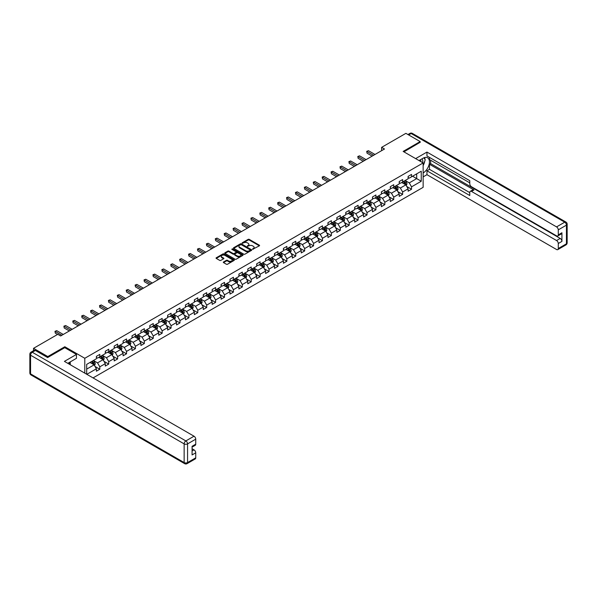 <?xml version="1.0" encoding="UTF-8"?>
<svg xmlns="http://www.w3.org/2000/svg" width="597" height="597" viewBox="0 0 597 597"><rect width="100%" height="100%" fill="white"/><g stroke="black" fill="none" stroke-linecap="round" stroke-linejoin="round"><path stroke-width="0.9" d="M252.613 249.285L259.352 245.845A0.791 0.455 0 0 0 259.352 245.203L249.262 239.375A0.791 0.455 0 0 0 248.143 239.375L242.188 242.815L242.188 243.27L243.748 242.822A2.537 1.463 0 0 1 247.33 242.822L248.173 243.307A2.537 1.463 0 0 1 248.912 244.345A2.537 1.463 0 0 1 248.173 245.382L247.404 246.277L248.956 245.83A2.537 1.463 0 0 1 252.546 245.83L253.382 246.315A2.537 1.463 0 0 1 254.128 247.352A2.537 1.463 0 0 1 253.382 248.389L252.613 249.285L252.613 248.83M223.539 261.964A0.791 0.455 0 0 0 223.539 262.605L226.375 264.24A0.791 0.455 0 0 0 227.494 264.24L234.106 260.426A0.791 0.455 0 0 0 234.106 259.777L224.017 253.956A0.791 0.455 0 0 0 222.897 253.956L216.286 257.77A0.791 0.455 0 0 0 216.286 258.419L219.703 260.389A0.791 0.455 0 0 0 220.823 260.389L223.651 258.755A0.791 0.455 0 0 0 223.651 258.113L221.957 257.135A2.119 1.224 0 0 1 221.338 256.27A2.119 1.224 0 0 1 222.644 255.135A2.119 1.224 0 0 1 224.957 255.404L231.599 259.232A2.119 1.224 0 0 1 232.218 260.098A2.119 1.224 0 0 1 230.912 261.232A2.119 1.224 0 0 1 228.599 260.964L227.494 260.329A0.791 0.455 0 0 0 226.375 260.329L223.539 261.964L223.539 262.605L226.375 260.986L226.375 260.329M64.819 347.7L64.819 346.745L47.805 356.573L33.529 348.327L33.529 350.708M64.819 346.745L84.796 358.282L423.139 162.944L423.139 187.339L93.05 377.916M420.169 142.474L420.169 141.586L403.154 151.407L423.139 162.944M420.169 141.586L405.893 133.347L381.625 147.355L381.625 150.653M33.529 348.327L57.79 334.32L60.648 335.969L384.483 149.004L381.625 147.355M243.8 254.18A0.791 0.455 0 0 0 244.919 254.18L251.531 250.359A0.791 0.455 0 0 0 251.531 249.718L241.449 243.889A0.791 0.455 0 0 0 240.322 243.889L233.711 247.71A0.791 0.455 0 0 0 233.711 248.352L243.8 254.18M232.002 249.404L232.561 249.486L232.561 248.822L242.822 254.747A0.791 0.455 0 0 1 242.822 255.389L236.203 259.21A0.791 0.455 0 0 1 235.084 259.21L225.002 253.389L227.83 251.762L227.83 251.106L225.002 252.74A0.791 0.455 0 0 0 225.002 253.389L225.002 252.74M227.83 251.762A0.791 0.455 0 0 1 228.95 251.762L228.95 251.106A0.791 0.455 0 0 0 227.83 251.106M228.95 251.106L233.039 253.464A0.791 0.455 0 0 0 234.158 253.464L236.039 252.382A0.791 0.455 0 0 0 236.039 251.74L231.778 249.277L232.561 248.822M84.796 373.147L84.796 358.282M95.05 366.476L99.811 369.23L99.811 366.819L105.296 363.655L105.296 366.065L108.721 364.088L108.721 361.678L114.199 358.513L114.199 360.924L117.624 358.946L117.624 356.536L123.109 353.372L123.109 355.782L126.534 353.805L126.534 351.394L132.012 348.23L132.012 350.633L135.437 348.655L135.437 346.253L140.922 343.088L140.922 345.491L144.347 343.514L144.347 341.111L149.825 337.947L149.825 340.35L153.257 338.372L153.257 335.969L158.735 332.805L158.735 335.208L162.16 333.23L162.16 330.828L167.645 327.663L167.645 330.066L171.07 328.089L171.07 325.686L176.548 322.522L176.548 324.925L179.973 322.947L179.973 320.544L185.458 317.38L185.458 319.783L188.883 317.805L188.883 315.403L194.361 312.238L194.361 314.641L197.786 312.664L197.786 310.261L203.271 307.089L203.271 309.5L206.696 307.522L206.696 305.112L212.174 301.948L212.174 304.358L215.599 302.38L215.599 299.97L221.084 296.806L221.084 299.216L224.509 297.239L224.509 294.828L229.987 291.664L229.987 294.075L233.412 292.097L233.412 289.687L238.897 286.523L238.897 288.933L242.322 286.956L242.322 284.545L247.8 281.381L247.8 283.791L251.225 281.814L251.225 279.403L256.71 276.239L256.71 278.642L260.135 276.665L260.135 274.262L265.613 271.098L265.613 273.501L269.038 271.523L269.038 269.12L274.523 265.956L274.523 268.359L277.948 266.381L277.948 263.978L283.426 260.814L283.426 263.217L286.851 261.24L286.851 258.837L292.336 255.673L292.336 258.076L295.761 256.098L295.761 253.695L301.239 250.531L301.239 252.934L304.664 250.956L304.664 248.553L310.149 245.389L310.149 247.792L313.574 245.815L313.574 243.412L319.052 240.248L319.052 242.651L322.477 240.673L322.477 238.27L327.962 235.099L327.962 237.509L331.387 235.531L331.387 233.121L336.865 229.957L336.865 232.367L340.29 230.39L340.29 227.979L345.775 224.815L345.775 227.226L349.2 225.248L349.2 222.838L354.678 219.674L354.678 222.084L358.103 220.106L358.103 217.696L363.588 214.532L363.588 216.942L367.013 214.965L367.013 212.554L372.491 209.39L372.491 211.801L375.916 209.823L375.916 207.413L381.401 204.249L381.401 206.659L384.826 204.674L384.826 202.271L390.304 199.107L390.304 201.51L393.729 199.532L393.729 197.129L399.214 193.965L399.214 196.368L402.639 194.391L402.639 191.988L408.117 188.824L408.117 191.227L411.542 189.249L411.542 186.846L421.251 181.242L421.251 171.22L416.684 173.854L416.684 178.607L421.251 181.242M99.811 369.23L96.386 371.207L96.386 368.797L86.826 374.319M86.684 374.237L86.684 364.379L96.386 358.775L96.386 356.372L99.811 354.394L99.811 356.797L105.296 353.633L105.296 351.23L108.721 349.252L108.721 351.655L114.199 348.491L114.199 346.088L117.624 344.111L117.624 346.514L123.109 343.35L123.109 340.947L126.534 338.969L126.534 341.372L132.012 338.208L132.012 335.805L135.437 333.827L135.437 336.23L140.922 333.066L140.922 330.663L144.347 328.686L144.347 331.089L149.825 327.925L149.825 325.522L153.257 323.544L153.257 325.947L158.735 322.783L158.735 320.38L162.16 318.402L162.16 320.805L167.645 317.641L167.645 315.231L171.07 313.253L171.07 315.664L176.548 312.5L176.548 310.089L179.973 308.112L179.973 310.522L185.458 307.358L185.458 304.948L188.883 302.97L188.883 305.38L194.361 302.216L194.361 299.806L197.786 297.828L197.786 300.239L203.271 297.075L203.271 294.664L206.696 292.687L206.696 295.097L212.174 291.933L212.174 289.523L215.599 287.545L215.599 289.955L221.084 286.791L221.084 284.381L224.509 282.403L224.509 284.806L229.987 281.642L229.987 279.239L233.412 277.262L233.412 279.665L238.897 276.501L238.897 274.098L242.322 272.12L242.322 274.523L247.8 271.359L247.8 268.956L251.225 266.978L251.225 269.381L256.71 266.217L256.71 263.814L260.135 261.837L260.135 264.24L265.613 261.076L265.613 258.673L269.038 256.695L269.038 259.098L274.523 255.934L274.523 253.531L277.948 251.553L277.948 253.956L283.426 250.792L283.426 248.389L286.851 246.412L286.851 248.815L292.336 245.651L292.336 243.24L295.761 241.263L295.761 243.673L301.239 240.509L301.239 238.099L304.664 236.121L304.664 238.531L310.149 235.367L310.149 232.957L313.574 230.979L313.574 233.39L319.052 230.226L319.052 227.815L322.477 225.838L322.477 228.248L327.962 225.084L327.962 222.674L331.387 220.696L331.387 223.106L336.865 219.942L336.865 217.532L340.29 215.554L340.29 217.965L345.775 214.801L345.775 212.39L349.2 210.413L349.2 212.816L354.678 209.651L354.678 207.249L358.103 205.271L358.103 207.674L363.588 204.51L363.588 202.107L367.013 200.129L367.013 202.532L372.491 199.368L372.491 196.965L375.916 194.988L375.916 197.391L381.401 194.226L381.401 191.824L384.826 189.846L384.826 192.249L390.304 189.085L390.304 186.682L393.729 184.704L393.729 187.107L399.214 183.943L399.214 181.54L402.639 179.563L402.639 181.966L408.117 178.801L408.117 176.399L411.542 174.421L411.542 176.824L421.251 171.22M98.901 357.327L103.012 359.7L97.527 362.864L93.423 360.491M96.386 357.461L97.527 358.118L99.811 356.797M97.527 362.864L99.811 366.819M103.012 359.7L105.296 363.655M107.811 352.185L111.915 354.558L106.438 357.722L102.326 355.349M105.296 352.32L106.438 352.976L108.721 351.655M106.438 357.722L108.721 361.678M111.915 354.558L114.199 358.513M116.713 347.044L120.825 349.417L115.34 352.581L111.236 350.208M114.199 347.178L115.34 347.835L117.624 346.514M115.34 352.581L117.624 356.536M120.825 349.417L123.109 353.372M125.624 341.902L129.728 344.275L124.251 347.439L120.139 345.066M123.109 342.036L124.251 342.693L126.534 341.372M124.251 347.439L126.534 351.394M129.728 344.275L132.012 348.23M134.526 336.76L138.638 339.133L133.153 342.297L129.049 339.924M132.012 336.895L133.153 337.551L135.437 336.23M133.153 342.297L135.437 346.253M138.638 339.133L140.922 343.088M143.437 331.619L147.541 333.992L142.064 337.156L137.952 334.783M140.922 331.745L142.064 332.41L144.347 331.089M142.064 337.156L144.347 341.111M147.541 333.992L149.825 337.947M152.339 326.477L156.451 328.85L150.966 332.014L146.862 329.641M149.825 326.604L150.966 327.268L153.257 325.947M150.966 332.014L153.257 335.969M156.451 328.85L158.735 332.805M161.25 321.335L165.354 323.708L159.877 326.872L155.765 324.499M158.735 321.462L159.877 322.126L162.16 320.805M159.877 326.872L162.16 330.828M165.354 323.708L167.645 327.663M170.152 316.194L174.264 318.567L168.787 321.731L164.675 319.358M167.645 316.32L168.787 316.985L171.07 315.664M168.787 321.731L171.07 325.686M174.264 318.567L176.548 322.522M179.063 311.052L183.175 313.425L177.69 316.589L173.578 314.216M176.548 311.179L177.69 311.843L179.973 310.522M177.69 316.589L179.973 320.544M183.175 313.425L185.458 317.38M187.965 305.903L192.077 308.276L186.6 311.447L182.488 309.067M185.458 306.037L186.6 306.694L188.883 305.38M186.6 311.447L188.883 315.403M192.077 308.276L194.361 312.238M196.876 300.761L200.988 303.134L195.503 306.298L191.391 303.925M194.361 300.895L195.503 301.552L197.786 300.239M195.503 306.298L197.786 310.261M200.988 303.134L203.271 307.089M205.778 295.619L209.89 297.993L204.413 301.157L200.301 298.784M203.271 295.754L204.413 296.41L206.696 295.097M204.413 301.157L206.696 305.112M209.89 297.993L212.174 301.948M214.689 290.478L218.8 292.851L213.316 296.015L209.204 293.642M212.174 290.612L213.316 291.269L215.599 289.955M213.316 296.015L215.599 299.97M218.8 292.851L221.084 296.806M223.591 285.336L227.703 287.709L222.226 290.873L218.114 288.5M221.084 285.47L222.226 286.127L224.509 284.806M222.226 290.873L224.509 294.828M227.703 287.709L229.987 291.664M232.502 280.194L236.613 282.568L231.129 285.732L227.017 283.359M229.987 280.329L231.129 280.986L233.412 279.665M231.129 285.732L233.412 289.687M236.613 282.568L238.897 286.523M241.404 275.053L245.516 277.426L240.039 280.59L235.927 278.217M238.897 275.187L240.039 275.844L242.322 274.523M240.039 280.59L242.322 284.545M245.516 277.426L247.8 281.381M250.315 269.911L254.426 272.284L248.942 275.448L244.83 273.075M247.8 270.045L248.942 270.702L251.225 269.381M248.942 275.448L251.225 279.403M254.426 272.284L256.71 276.239M259.217 264.769L263.329 267.143L257.852 270.307L253.74 267.934M256.71 264.904L257.852 265.561L260.135 264.24M257.852 270.307L260.135 274.262M263.329 267.143L265.613 271.098M268.128 259.628L272.239 262.001L266.755 265.165L262.643 262.792M265.613 259.755L266.755 260.419L269.038 259.098M266.755 265.165L269.038 269.12M272.239 262.001L274.523 265.956M277.03 254.486L281.142 256.859L275.665 260.023L271.553 257.65M274.523 254.613L275.665 255.277L277.948 253.956M275.665 260.023L277.948 263.978M281.142 256.859L283.426 260.814M285.941 249.345L290.052 251.718L284.568 254.882L280.456 252.509M283.426 249.471L284.568 250.136L286.851 248.815M284.568 254.882L286.851 258.837M290.052 251.718L292.336 255.673M294.843 244.203L298.955 246.576L293.478 249.74L289.366 247.367M292.336 244.33L293.478 244.994L295.761 243.673M293.478 249.74L295.761 253.695M298.955 246.576L301.239 250.531M303.754 239.061L307.865 241.434L302.38 244.598L298.269 242.225M301.239 239.188L302.38 239.852L304.664 238.531M302.38 244.598L304.664 248.553M307.865 241.434L310.149 245.389M312.656 233.912L316.768 236.285L311.291 239.457L307.179 237.084M310.149 234.046L311.291 234.703L313.574 233.39M311.291 239.457L313.574 243.412M316.768 236.285L319.052 240.248M321.567 228.77L325.678 231.143L320.193 234.308L316.082 231.934M319.052 228.905L320.193 229.561L322.477 228.248M320.193 234.308L322.477 238.27M325.678 231.143L327.962 235.099M330.469 223.629L334.581 226.002L329.104 229.166L324.992 226.793M327.962 223.763L329.104 224.42L331.387 223.106M329.104 229.166L331.387 233.121M334.581 226.002L336.865 229.957M339.38 218.487L343.491 220.86L338.006 224.024L333.895 221.651M336.865 218.621L338.006 219.278L340.29 217.965M338.006 224.024L340.29 227.979M343.491 220.86L345.775 224.815M348.282 213.345L352.394 215.718L346.917 218.883L342.805 216.51M345.775 213.48L346.917 214.136L349.2 212.816M346.917 218.883L349.2 222.838M352.394 215.718L354.678 219.674M357.193 208.204L361.304 210.577L355.819 213.741L351.708 211.368M354.678 208.338L355.819 208.995L358.103 207.674M355.819 213.741L358.103 217.696M361.304 210.577L363.588 214.532M366.095 203.062L370.207 205.435L364.73 208.599L360.618 206.226M363.588 203.196L364.73 203.853L367.013 202.532M364.73 208.599L367.013 212.554M370.207 205.435L372.491 209.39M375.006 197.92L379.117 200.293L373.632 203.458L369.528 201.085M372.491 198.055L373.632 198.711L375.916 197.391M373.632 203.458L375.916 207.413M379.117 200.293L381.401 204.249M383.908 192.779L388.02 195.152L382.543 198.316L378.431 195.943M381.401 192.913L382.543 193.57L384.826 192.249M382.543 198.316L384.826 202.271M388.02 195.152L390.304 199.107M392.819 187.637L396.93 190.01L391.445 193.174L387.341 190.801M390.304 187.764L391.445 188.428L393.729 187.107M391.445 193.174L393.729 197.129M396.93 190.01L399.214 193.965M401.729 182.495L405.833 184.869L400.356 188.033L396.244 185.66M399.214 182.622L400.356 183.286L402.639 181.966M400.356 188.033L402.639 191.988M405.833 184.869L408.117 188.824M412.572 176.234L416.684 178.607L409.258 182.891L405.154 180.518M408.117 177.481L409.258 178.145L411.542 176.824M409.258 182.891L411.542 186.846M47.805 356.573L47.805 357.461M86.684 369.125L94.102 364.842L89.99 362.469M94.102 364.842L96.386 368.797M406.781 186.495L411.542 189.249M397.871 191.644L402.639 194.391M388.968 196.786L393.729 199.532M380.058 201.928L384.826 204.674M371.155 207.069L375.916 209.823M362.245 212.211L367.013 214.965M353.342 217.353L358.103 220.106M344.432 222.494L349.2 225.248M335.529 227.636L340.29 230.39M326.619 232.778L331.387 235.531M317.708 237.919L322.477 240.673M308.806 243.061L313.574 245.815M299.895 248.203L304.664 250.956M290.993 253.344L295.761 256.098M282.082 258.486L286.851 261.24M273.18 263.635L277.948 266.381M264.27 268.777L269.038 271.523M255.367 273.919L260.135 276.665M246.457 279.06L251.225 281.814M237.554 284.202L242.322 286.956M228.644 289.344L233.412 292.097M219.741 294.485L224.509 297.239M210.831 299.627L215.599 302.38M201.928 304.768L206.696 307.522M193.018 309.91L197.786 312.664M184.115 315.052L188.883 317.805M175.205 320.193L179.973 322.947M166.302 325.335L171.07 328.089M157.392 330.477L162.16 333.23M148.489 335.618L153.257 338.372M139.579 340.768L144.347 343.514M130.676 345.909L135.437 348.655M121.766 351.051L126.534 353.805M112.863 356.193L117.624 358.946M103.953 361.334L108.721 364.088M252.837 249.367L253.382 249.046A2.537 1.463 0 0 0 254.128 248.009L254.128 247.352M248.912 244.345L248.912 245.001A2.537 1.463 0 0 1 248.173 246.039L247.621 246.352M259.352 245.203L259.352 245.845L249.262 240.039A0.791 0.455 0 0 0 248.143 240.039L242.412 243.345M251.531 249.718L251.531 250.359L241.449 244.546A0.791 0.455 0 0 0 240.322 244.546L233.725 248.359L233.711 247.71M250.136 250.262L250.136 249.815L241.278 244.703L239.681 245.166A2.537 1.463 0 0 0 238.942 246.203A2.537 1.463 0 0 0 239.681 247.24L245.733 250.733A2.537 1.463 0 0 0 249.322 250.733L250.136 250.262L250.136 250.927L250.136 250.471M238.942 246.203L238.942 246.859A2.537 1.463 0 0 0 239.681 247.897L239.681 247.24M250.136 250.927L249.322 251.389A2.537 1.463 0 0 1 245.733 251.389L239.681 247.897M228.95 251.762L233.039 254.128A0.791 0.455 0 0 0 234.158 254.128L236.039 253.046A0.791 0.455 0 0 0 236.27 252.718L236.27 252.061M232.561 249.486L242.807 255.397M237.285 255.919A2.119 1.224 0 0 0 239.598 256.18A2.119 1.224 0 0 0 240.904 255.053A2.119 1.224 0 0 0 240.285 254.188L237.942 252.837A0.791 0.455 0 0 0 236.822 252.837L234.949 253.919A0.791 0.455 0 0 0 234.949 254.568L237.285 255.919L237.285 256.576A2.119 1.224 0 0 0 239.598 256.844A2.119 1.224 0 0 0 240.904 255.71L240.904 255.053M234.711 254.247L234.711 254.904A0.791 0.455 0 0 0 234.949 255.225L234.949 254.568M237.285 256.576L234.949 255.225M232.218 260.098L232.218 260.762A2.119 1.224 0 0 1 230.912 261.889A2.119 1.224 0 0 1 228.599 261.628L227.494 260.986A0.791 0.455 0 0 0 226.375 260.986M221.338 256.27L221.338 256.926A2.119 1.224 0 0 0 221.957 257.792L221.957 257.135M223.651 258.113L223.651 258.755L221.957 257.792M234.106 259.777L234.106 260.426L224.017 254.613A0.791 0.455 0 0 0 222.897 254.613L216.293 258.426L216.286 257.77M406.288 185.645L406.967 183.936A2.142 1.239 -120 0 0 406.281 182.115L405.102 180.54M403.05 183.257L402.251 182.189M403.333 181.563L404.512 183.137A2.142 1.239 60 0 1 405.124 184.421L405.811 184.025A2.142 1.239 -120 0 0 405.199 182.742L404.02 181.167M403.482 181.481L404.788 183.227A1.09 0.627 60 0 1 404.99 183.555L405.811 184.025M373.58 155.302L367.028 151.519L368.453 150.698L375.006 154.474M372.147 156.123L367.028 153.168L366.715 151.34L368.453 150.698M367.028 153.168L366.715 151.34M422.616 162.645A5.246 3.03 120 0 0 421.84 158.914M420.945 161.683A3.589 2.075 120 0 0 420.206 159.877A3.589 2.075 120 0 0 420.191 159.869M423.84 157.817L425.243 159.817L423.139 165.257M69.148 362.543L70.468 364.871M418.997 160.556L423.019 158.235A9.082 5.246 120 0 1 427.564 157.78A9.082 5.246 120 0 1 428.974 164.988A9.082 5.246 120 0 1 423.139 172.996M423.139 176.891L426.959 174.682L426.959 170.794L469.779 195.517L469.779 192.413A2.425 1.395 -120 0 1 470.279 191.309A2.425 1.395 -120 0 1 471.496 191.428L556.561 240.539L560.217 238.434A2.425 1.395 60 0 1 561.934 241.397L561.934 232.763A2.425 1.395 60 0 1 561.426 233.867L557.777 235.979A2.425 1.395 -120 0 0 558.277 234.875L558.277 229.86A2.425 1.395 -120 0 0 556.561 226.897L564.725 222.181L411.146 133.512L408.661 134.944M430.616 160.242L430.616 163.608L429.474 164.265L429.474 169.339L426.959 170.794M429.474 157.407L429.474 159.586L469.779 182.854M557.777 235.979A2.425 1.395 -120 0 1 556.561 235.86L471.496 186.749A2.425 1.395 -120 0 1 469.779 183.779L469.779 180.682L426.959 155.959L426.959 152.071L556.561 226.897M415.624 158.615L426.959 152.071M426.959 174.682L556.561 249.509A2.425 1.395 -120 0 0 557.777 249.628A2.425 1.395 -120 0 0 558.277 248.516L558.277 243.509A2.425 1.395 -120 0 0 556.561 240.539M420.169 142.28L403.923 151.854M429.474 164.265L474.003 189.973L471.496 191.428M430.616 163.608L560.217 238.434M429.474 169.339L469.779 192.615M470.279 191.309L472.794 189.853A2.425 1.395 60 0 1 474.003 189.973M423.139 165.526A9.082 5.246 120 0 0 424.788 160.996M424.937 159.369A9.082 5.246 120 0 0 424.706 157.518M35.357 350.469L32.275 352.252A2.425 1.395 -120 0 0 31.059 352.133L34.141 350.349A2.425 1.395 60 0 1 35.357 350.469L47.633 357.558L64.76 347.67L76.461 354.424L76.461 358.319L68.356 362.998A9.082 5.246 120 0 0 67.804 363.342M76.461 354.424L64.416 361.379L194.018 436.206A2.425 1.395 60 0 1 195.734 439.176L195.734 444.183A2.425 1.395 60 0 1 195.226 445.295L192.077 447.116M70.237 364.095L70.237 361.909M192.077 450.974L194.018 449.854A2.425 1.395 60 0 1 195.734 452.824L195.734 457.832A2.425 1.395 60 0 1 195.226 458.944L187.062 463.653A2.425 1.395 -120 0 0 187.57 462.548L195.734 457.832M195.734 444.183L192.077 446.295L192.077 454.929L195.734 452.824M194.018 449.854L192.077 448.735M397.378 190.794L398.057 189.077A2.142 1.239 -120 0 0 397.378 187.257L396.199 185.682M394.147 188.398L393.341 187.331M394.43 186.704L395.61 188.279A2.142 1.239 60 0 1 396.221 189.57L396.908 189.174A2.142 1.239 -120 0 0 396.289 187.883L395.117 186.309M394.58 186.622L395.886 188.368A1.09 0.627 60 0 1 396.08 188.697L396.908 189.174M388.475 195.935L389.154 194.219A2.142 1.239 -120 0 0 388.468 192.398L387.289 190.824M385.237 193.54L384.438 192.473M385.52 191.846L386.699 193.421A2.142 1.239 60 0 1 387.311 194.712L387.998 194.316A2.142 1.239 -120 0 0 387.386 193.025L386.207 191.45M385.669 191.764L386.975 193.51A1.09 0.627 60 0 1 387.177 193.838L387.998 194.316M364.67 160.444L358.125 156.66L359.551 155.839L366.095 159.615M363.245 161.265L358.125 158.309L357.812 156.481L359.551 155.839M358.125 158.309L357.812 156.481M355.767 165.585L349.215 161.802L350.64 160.981L357.193 164.757M354.334 166.406L349.215 163.451L348.902 161.623L350.64 160.981M349.215 163.451L348.902 161.623M379.565 201.077L380.244 199.361A2.142 1.239 -120 0 0 379.565 197.54L378.386 195.965M376.334 198.689L375.528 197.614M376.617 196.988L377.797 198.562A2.142 1.239 60 0 1 378.408 199.853L379.095 199.458A2.142 1.239 -120 0 0 378.476 198.167L377.304 196.592M376.767 196.906L378.073 198.652A1.09 0.627 60 0 1 378.267 198.98L379.095 199.458M370.662 206.219L371.341 204.502A2.142 1.239 -120 0 0 370.655 202.681L369.476 201.114M367.424 203.831L366.625 202.756M367.707 202.129L368.886 203.704A2.142 1.239 60 0 1 369.498 204.995L370.185 204.599A2.142 1.239 -120 0 0 369.573 203.308L368.394 201.734M367.856 202.047L369.162 203.793A1.09 0.627 60 0 1 369.364 204.122L370.185 204.599M361.752 211.36L362.431 209.651A2.142 1.239 -120 0 0 361.752 207.823L360.573 206.256M358.521 208.972L357.715 207.898M358.804 207.278L359.984 208.846A2.142 1.239 60 0 1 360.595 210.137L361.275 209.741A2.142 1.239 -120 0 0 360.663 208.45L359.484 206.883M358.954 207.189L360.26 208.935A1.09 0.627 60 0 1 360.454 209.263L361.275 209.741M346.857 170.727L340.312 166.944L341.738 166.123L348.282 169.899M345.432 171.548L340.312 168.593L339.999 166.764L341.738 166.123M340.312 168.593L339.999 166.764M337.954 175.869L331.402 172.085L332.827 171.264L339.38 175.04M336.521 176.69L331.402 173.734L331.089 171.906L332.827 171.264M331.402 173.734L331.089 171.906M329.044 181.01L322.499 177.227L323.925 176.406L330.469 180.19M327.619 181.831L322.499 178.876L322.186 177.048L323.925 176.406M322.499 178.876L322.186 177.048M352.849 216.502L353.528 214.793A2.142 1.239 -120 0 0 352.842 212.965L351.663 211.398M349.611 214.114L348.812 213.047M349.894 212.42L351.073 213.987A2.142 1.239 60 0 1 351.685 215.278L352.372 214.883A2.142 1.239 -120 0 0 351.76 213.592L350.581 212.025M350.043 212.331L351.349 214.077A1.09 0.627 60 0 1 351.551 214.405L352.372 214.883M320.141 186.152L313.589 182.369L315.015 181.548L321.567 185.331M318.708 186.973L313.589 184.018L313.276 182.189L315.015 181.548M313.589 184.018L313.276 182.189M343.939 221.644L344.618 219.935A2.142 1.239 -120 0 0 343.939 218.114L342.76 216.539M340.708 219.256L339.902 218.189M340.991 217.562L342.171 219.129A2.142 1.239 60 0 1 342.782 220.42L343.462 220.024A2.142 1.239 -120 0 0 342.85 218.733L341.671 217.166M341.141 217.472L342.447 219.218A1.09 0.627 60 0 1 342.641 219.547L343.462 220.024M311.231 191.294L304.686 187.51L306.112 186.689L312.656 190.473M309.806 192.122L304.686 189.159L304.366 187.331L306.112 186.689M304.686 189.159L304.366 187.331M335.036 226.785L335.715 225.076A2.142 1.239 -120 0 0 335.029 223.256L333.85 221.681M331.798 224.397L330.999 223.33M332.081 222.703L333.26 224.278A2.142 1.239 60 0 1 333.872 225.562L334.559 225.166A2.142 1.239 -120 0 0 333.947 223.882L332.768 222.308M332.23 222.614L333.536 224.36A1.09 0.627 60 0 1 333.738 224.688L334.559 225.166M302.328 196.435L295.776 192.659L297.202 191.831L303.754 195.615M300.895 197.264L295.776 194.301L295.463 192.473L297.202 191.831M295.776 194.301L295.463 192.473M326.126 231.927L326.805 230.218A2.142 1.239 -120 0 0 326.126 228.397L324.947 226.823M322.895 229.539L322.089 228.472M323.178 227.845L324.358 229.42A2.142 1.239 60 0 1 324.969 230.703L325.649 230.308A2.142 1.239 -120 0 0 325.037 229.024L323.858 227.45M323.328 227.755L324.634 229.502A1.09 0.627 60 0 1 324.828 229.838L325.649 230.308M293.418 201.577L286.873 197.801L288.299 196.973L294.843 200.756M291.993 202.405L286.873 199.443L286.553 197.614L288.299 196.973M286.873 199.443L286.553 197.614M317.223 237.069L317.902 235.36A2.142 1.239 -120 0 0 317.216 233.539L316.037 231.964M313.985 234.681L313.186 233.614M314.268 232.987L315.447 234.561A2.142 1.239 60 0 1 316.059 235.845L316.746 235.449A2.142 1.239 -120 0 0 316.134 234.166L314.955 232.591M314.418 232.897L315.723 234.643A1.09 0.627 60 0 1 315.925 234.979L316.746 235.449M284.515 206.719L277.963 202.943L279.389 202.114L285.941 205.898M283.082 207.547L277.963 204.592L277.65 202.756L279.389 202.114M277.963 204.592L277.65 202.756M308.313 242.21L308.992 240.501A2.142 1.239 -120 0 0 308.313 238.681L307.134 237.106M305.074 239.822L304.276 238.755M305.365 238.128L306.545 239.703A2.142 1.239 60 0 1 307.156 240.987L307.836 240.591A2.142 1.239 -120 0 0 307.224 239.307L306.045 237.733M305.515 238.039L306.821 239.785A1.09 0.627 60 0 1 307.015 240.121L307.836 240.591M275.605 211.86L269.06 208.084L270.486 207.256L277.03 211.04M274.18 212.689L269.06 209.734L268.74 207.898L270.486 207.256M269.06 209.734L268.74 207.898M299.41 247.352L300.09 245.643A2.142 1.239 -120 0 0 299.403 243.822L298.224 242.248M296.172 244.964L295.373 243.897M296.455 243.27L297.634 244.845A2.142 1.239 60 0 1 298.246 246.128L298.933 245.733A2.142 1.239 -120 0 0 298.321 244.449L297.142 242.875M296.605 243.188L297.91 244.927A1.09 0.627 60 0 1 298.112 245.263L298.933 245.733M266.702 217.002L260.15 213.226L261.576 212.398L268.128 216.181M265.269 217.83L260.15 214.875L259.837 213.047L261.576 212.398M260.15 214.875L259.837 213.047M290.5 252.494L291.179 250.785A2.142 1.239 -120 0 0 290.5 248.964L289.321 247.389M287.261 250.106L286.463 249.039M287.553 248.412L288.724 249.986A2.142 1.239 60 0 1 289.344 251.27L290.023 250.874A2.142 1.239 -120 0 0 289.411 249.591L288.232 248.016M287.702 248.33L289.008 250.068A1.09 0.627 60 0 1 289.202 250.404L290.023 250.874M257.792 222.151L251.24 218.368L252.673 217.539L259.217 221.323M256.367 222.972L251.24 220.017L250.927 218.189L252.673 217.539M251.24 220.017L250.927 218.189M281.597 257.635L282.277 255.926A2.142 1.239 -120 0 0 281.59 254.106L280.411 252.531M278.359 255.247L277.56 254.18M278.642 253.553L279.821 255.128A2.142 1.239 60 0 1 280.433 256.411L281.12 256.016A2.142 1.239 -120 0 0 280.508 254.732L279.329 253.158M278.792 253.471L280.097 255.21A1.09 0.627 60 0 1 280.299 255.546L281.12 256.016M248.882 227.293L242.337 223.509L243.763 222.688L250.315 226.464M247.457 228.114L242.337 225.159L242.024 223.33L243.763 222.688M242.337 225.159L242.024 223.33M272.687 262.784L273.366 261.068A2.142 1.239 -120 0 0 272.687 259.247L271.508 257.673M269.448 260.389L268.65 259.322M269.74 258.695L270.911 260.27A2.142 1.239 60 0 1 271.531 261.553L272.21 261.158A2.142 1.239 -120 0 0 271.598 259.874L270.419 258.3M269.889 258.613L271.195 260.359A1.09 0.627 60 0 1 271.389 260.688L272.21 261.158M239.979 232.434L233.427 228.651L234.86 227.83L241.404 231.606M238.554 233.255L233.427 230.3L233.114 228.472L234.86 227.83M233.427 230.3L233.114 228.472M263.784 267.926L264.464 266.21A2.142 1.239 -120 0 0 263.777 264.389L262.598 262.814M260.546 265.531L259.747 264.464M260.829 263.837L262.008 265.411A2.142 1.239 60 0 1 262.62 266.702L263.307 266.307A2.142 1.239 -120 0 0 262.695 265.016L261.516 263.441M260.979 263.755L262.284 265.501A1.09 0.627 60 0 1 262.486 265.829L263.307 266.307M231.069 237.576L224.524 233.793L225.95 232.972L232.502 236.748M229.644 238.397L224.524 235.442L224.211 233.614L225.95 232.972M224.524 235.442L224.211 233.614M254.874 273.068L255.553 271.351A2.142 1.239 -120 0 0 254.874 269.531L253.695 267.956M251.635 270.68L250.837 269.605M251.919 268.978L253.098 270.553A2.142 1.239 60 0 1 253.71 271.844L254.397 271.448A2.142 1.239 -120 0 0 253.785 270.157L252.606 268.583M252.068 268.896L253.382 270.642A1.09 0.627 60 0 1 253.576 270.971L254.397 271.448M222.166 242.718L215.614 238.934L217.047 238.113L223.591 241.889M220.741 243.539L215.614 240.584L215.301 238.755L217.047 238.113M215.614 240.584L215.301 238.755M245.971 278.209L246.651 276.493A2.142 1.239 -120 0 0 245.964 274.672L244.785 273.105M242.733 275.821L241.934 274.747M243.016 274.12L244.195 275.695A2.142 1.239 60 0 1 244.807 276.986L245.494 276.59A2.142 1.239 -120 0 0 244.882 275.299L243.703 273.724M243.166 274.038L244.472 275.784A1.09 0.627 60 0 1 244.673 276.113L245.494 276.59M213.256 247.859L206.711 244.076L208.137 243.255L214.689 247.031M211.831 248.68L206.711 245.725L206.398 243.897L208.137 243.255M206.711 245.725L206.398 243.897M237.061 283.351L237.74 281.642A2.142 1.239 -120 0 0 237.061 279.814L235.882 278.247M233.823 280.963L233.024 279.889M234.106 279.269L235.285 280.836A2.142 1.239 60 0 1 235.897 282.127L236.584 281.732A2.142 1.239 -120 0 0 235.972 280.441L234.793 278.874M234.255 279.18L235.569 280.926A1.09 0.627 60 0 1 235.763 281.254L236.584 281.732M204.353 253.001L197.801 249.218L199.234 248.397L205.778 252.18M202.928 253.822L197.801 250.867L197.488 249.039L199.234 248.397M197.801 250.867L197.488 249.039M228.158 288.493L228.838 286.784A2.142 1.239 -120 0 0 228.151 284.956L226.972 283.388M224.92 286.105L224.121 285.038M225.203 284.411L226.382 285.978A2.142 1.239 60 0 1 226.994 287.269L227.681 286.873A2.142 1.239 -120 0 0 227.069 285.582L225.89 284.015M225.353 284.321L226.659 286.067A1.09 0.627 60 0 1 226.86 286.396L227.681 286.873M195.443 258.143L188.898 254.359L190.324 253.538L196.876 257.322M194.018 258.964L188.898 256.009L188.585 254.18L190.324 253.538M188.898 256.009L188.585 254.18M219.248 293.634L219.927 291.926A2.142 1.239 -120 0 0 219.248 290.105L218.069 288.53M216.01 291.246L215.211 290.179M216.293 289.552L217.472 291.12A2.142 1.239 60 0 1 218.084 292.411L218.771 292.015A2.142 1.239 -120 0 0 218.159 290.724L216.98 289.157M216.442 289.463L217.756 291.209A1.09 0.627 60 0 1 217.95 291.537L218.771 292.015M186.54 263.284L179.988 259.501L181.421 258.68L187.965 262.464M185.115 264.113L179.988 261.15L179.675 259.322L181.421 258.68M179.988 261.15L179.675 259.322M210.338 298.776L211.017 297.067A2.142 1.239 -120 0 0 210.338 295.246L209.159 293.672M207.107 296.388L206.308 295.321M207.39 294.694L208.569 296.269A2.142 1.239 60 0 1 209.181 297.552L209.868 297.157A2.142 1.239 -120 0 0 209.256 295.873L208.077 294.299M207.54 294.605L208.846 296.351A1.09 0.627 60 0 1 209.047 296.679L209.868 297.157M177.63 268.426L171.085 264.65L172.511 263.822L179.063 267.605M176.205 269.254L171.085 266.292L170.772 264.464L172.511 263.822M171.085 266.292L170.772 264.464M201.435 303.918L202.114 302.209A2.142 1.239 -120 0 0 201.428 300.388L200.256 298.813M198.197 301.53L197.398 300.463M198.48 299.836L199.659 301.41A2.142 1.239 60 0 1 200.271 302.694L200.958 302.298A2.142 1.239 -120 0 0 200.346 301.015L199.167 299.44M198.629 299.746L199.943 301.492A1.09 0.627 60 0 1 200.137 301.821L200.958 302.298M168.727 273.568L162.175 269.792L163.608 268.963L170.152 272.747M167.302 274.396L162.175 271.434L161.862 269.605L163.608 268.963M162.175 271.434L161.862 269.605M192.525 309.059L193.204 307.351A2.142 1.239 -120 0 0 192.525 305.53L191.346 303.955M189.294 306.671L188.495 305.604M189.577 304.977L190.756 306.552A2.142 1.239 60 0 1 191.368 307.836L192.055 307.44A2.142 1.239 -120 0 0 191.443 306.157L190.264 304.582M189.727 304.888L191.033 306.634A1.09 0.627 60 0 1 191.234 306.97L192.055 307.44M159.817 278.709L153.272 274.933L154.698 274.105L161.25 277.889M158.392 279.538L153.272 276.583L152.959 274.747L154.698 274.105M153.272 276.583L152.959 274.747M183.622 314.201L184.301 312.492A2.142 1.239 -120 0 0 183.615 310.671L182.443 309.097M180.384 311.813L179.585 310.746M180.667 310.119L181.846 311.694A2.142 1.239 60 0 1 182.458 312.977L183.145 312.582A2.142 1.239 -120 0 0 182.533 311.298L181.354 309.724M180.816 310.03L182.13 311.776A1.09 0.627 60 0 1 182.324 312.112L183.145 312.582M150.914 283.851L144.362 280.075L145.795 279.247L152.339 283.03M149.489 284.679L144.362 281.724L144.049 279.889L145.795 279.247M144.362 281.724L144.049 279.889M174.712 319.343L175.391 317.634A2.142 1.239 -120 0 0 174.712 315.813L173.533 314.238M171.481 316.955L170.675 315.888M171.764 315.261L172.943 316.835A2.142 1.239 60 0 1 173.555 318.119L174.242 317.723A2.142 1.239 -120 0 0 173.63 316.44L172.451 314.865M171.914 315.171L173.22 316.917A1.09 0.627 60 0 1 173.421 317.253L174.242 317.723M142.004 288.993L135.459 285.217L136.885 284.388L143.437 288.172M140.579 289.821L135.459 286.866L135.146 285.038L136.885 284.388M135.459 286.866L135.146 285.038M165.809 324.484L166.488 322.776A2.142 1.239 -120 0 0 165.802 320.955L164.63 319.38M162.571 322.096L161.772 321.029M162.854 320.402L164.033 321.977A2.142 1.239 60 0 1 164.645 323.261L165.332 322.865A2.142 1.239 -120 0 0 164.72 321.582L163.541 320.007M163.003 320.32L164.317 322.059A1.09 0.627 60 0 1 164.511 322.395L165.332 322.865M133.101 294.142L126.549 290.358L127.982 289.53L134.526 293.314M131.676 294.963L126.549 292.008L126.236 290.179L127.982 289.53M126.549 292.008L126.236 290.179M156.899 329.626L157.578 327.917A2.142 1.239 -120 0 0 156.899 326.096L155.72 324.522M153.668 327.238L152.862 326.171M153.951 325.544L155.13 327.119A2.142 1.239 60 0 1 155.742 328.402L156.429 328.007A2.142 1.239 -120 0 0 155.817 326.723L154.638 325.149M154.101 325.462L155.407 327.201A1.09 0.627 60 0 1 155.608 327.537L156.429 328.007M124.191 299.284L117.646 295.5L119.072 294.679L125.624 298.455M122.766 300.104L117.646 297.149L117.333 295.321L119.072 294.679M117.646 297.149L117.333 295.321M147.996 334.775L148.675 333.059A2.142 1.239 -120 0 0 147.989 331.238L146.81 329.663M144.758 332.38L143.959 331.313M145.041 330.686L146.22 332.26A2.142 1.239 60 0 1 146.832 333.544L147.519 333.148A2.142 1.239 -120 0 0 146.907 331.865L145.728 330.29M145.19 330.604L146.496 332.35A1.09 0.627 60 0 1 146.698 332.678L147.519 333.148M115.288 304.425L108.736 300.642L110.161 299.821L116.713 303.597M113.855 305.246L108.736 302.291L108.423 300.463L110.161 299.821M108.736 302.291L108.423 300.463M139.086 339.917L139.765 338.2A2.142 1.239 -120 0 0 139.086 336.38L137.907 334.805M135.855 337.521L135.049 336.454M136.138 335.827L137.317 337.402A2.142 1.239 60 0 1 137.929 338.693L138.616 338.298A2.142 1.239 -120 0 0 138.004 337.007L136.825 335.432M136.288 335.745L137.594 337.492A1.09 0.627 60 0 1 137.788 337.82L138.616 338.298M106.378 309.567L99.833 305.783L101.259 304.963L107.811 308.739M104.953 310.388L99.833 307.433L99.52 305.604L101.259 304.963M99.833 307.433L99.52 305.604M130.183 345.059L130.862 343.342A2.142 1.239 -120 0 0 130.176 341.521L128.997 339.947M126.945 342.663L126.146 341.596M127.228 340.969L128.407 342.544A2.142 1.239 60 0 1 129.019 343.835L129.706 343.439A2.142 1.239 -120 0 0 129.094 342.148L127.915 340.574M127.377 340.887L128.683 342.633A1.09 0.627 60 0 1 128.885 342.962L129.706 343.439M97.475 314.709L90.923 310.925L92.348 310.104L98.901 313.88M96.042 315.529L90.923 312.574L90.61 310.746L92.348 310.104M90.923 312.574L90.61 310.746M121.273 350.2L121.952 348.484A2.142 1.239 -120 0 0 121.273 346.663L120.094 345.096M118.042 347.812L117.236 346.738M118.325 346.111L119.504 347.685A2.142 1.239 60 0 1 120.116 348.976L120.803 348.581A2.142 1.239 -120 0 0 120.184 347.29L119.012 345.715M118.475 346.029L119.781 347.775A1.09 0.627 60 0 1 119.975 348.103L120.803 348.581M88.565 319.85L82.02 316.067L83.446 315.246L89.99 319.022M87.14 320.671L82.02 317.716L81.707 315.888L83.446 315.246M82.02 317.716L81.707 315.888M112.37 355.342L113.049 353.633A2.142 1.239 -120 0 0 112.363 351.805L111.184 350.238M109.132 352.954L108.333 351.879M109.415 351.26L110.594 352.827A2.142 1.239 60 0 1 111.206 354.118L111.893 353.722A2.142 1.239 -120 0 0 111.281 352.431L110.102 350.864M109.564 351.17L110.87 352.917A1.09 0.627 60 0 1 111.072 353.245L111.893 353.722M79.662 324.992L73.11 321.208L74.535 320.388L81.088 324.171M78.229 325.813L73.11 322.858L72.797 321.029L74.535 320.388M73.11 322.858L72.797 321.029M103.46 360.484L104.139 358.775A2.142 1.239 -120 0 0 103.46 356.946L102.281 355.379M100.229 358.096L99.423 357.028M100.512 356.402L101.691 357.969A2.142 1.239 60 0 1 102.303 359.26L102.99 358.864A2.142 1.239 -120 0 0 102.371 357.573L101.199 356.006M100.662 356.312L101.968 358.058A1.09 0.627 60 0 1 102.162 358.387L102.99 358.864M70.752 330.134L64.207 326.35L65.633 325.529L72.177 329.313M69.327 330.954L64.207 327.999L63.894 326.171L65.633 325.529M64.207 327.999L63.894 326.171M94.557 365.625L95.236 363.916A2.142 1.239 -120 0 0 94.55 362.095L93.371 360.521M91.319 363.237L90.52 362.17M91.602 361.543L92.781 363.11A2.142 1.239 60 0 1 93.393 364.401L94.08 364.006A2.142 1.239 -120 0 0 93.468 362.715L92.289 361.148M91.751 361.454L93.057 363.2A1.09 0.627 60 0 1 93.259 363.528L94.08 364.006M61.849 335.275L55.297 331.492L56.722 330.671L63.275 334.454M57.566 334.454L55.297 333.141L54.984 331.313L56.722 330.671M55.297 333.141L54.984 331.313M253.382 249.046L253.382 248.389M247.404 246.277L247.404 245.822M248.173 246.039L248.173 245.382M242.188 243.27L242.188 242.815M248.143 240.039L248.143 239.375M249.262 240.039L249.262 239.375M240.322 244.546L240.322 243.889M241.449 244.546L241.449 243.889M245.733 251.389L245.733 250.733M249.322 251.389L249.322 250.733M233.039 254.128L233.039 253.464M234.158 254.128L234.158 253.464M236.039 253.046L236.039 252.382M242.822 255.389L242.822 254.747M227.494 260.986L227.494 260.329M228.599 261.628L228.599 260.964M222.897 254.613L222.897 253.956M224.017 254.613L224.017 253.956M405.624 184.742L406.953 183.98M405.199 182.742L406.281 182.115M403.676 183.622L404.512 183.137M558.277 234.875L561.934 232.763M561.934 241.397L558.277 243.509M558.277 248.516L566.441 243.807L566.441 225.144L558.277 229.86M566.441 243.807A2.425 1.395 60 0 1 565.941 244.912A2.425 2.425 0 0 0 567.15 242.815A2.425 1.395 180 0 1 566.441 243.807M566.441 225.144A2.425 1.395 0 0 0 567.15 224.159A2.425 2.425 0 0 0 565.941 222.062A2.425 1.395 -60 0 0 564.725 222.181A2.425 1.395 60 0 1 566.441 225.144M407.952 134.534L409.938 133.392A2.425 1.395 60 0 1 411.146 133.512A2.425 1.395 -60 0 1 412.355 133.392L565.941 222.062M31.059 352.133A2.425 2.425 0 0 0 29.85 354.23A2.425 1.395 180 0 0 30.559 355.215A2.425 1.395 -60 0 1 32.275 352.252L185.854 440.922A2.425 1.395 -60 0 0 184.145 443.884L30.559 355.215L30.559 373.879L184.145 462.548L184.145 443.884A2.425 1.395 -0 0 0 187.57 443.884L187.57 462.548A2.425 1.395 180 0 1 184.145 462.548A2.425 1.395 -60 0 0 184.645 463.653A2.425 2.425 0 0 0 187.062 463.653M195.734 439.176L187.57 443.884A2.425 1.395 -120 0 0 185.854 440.922L194.018 436.206M31.059 374.983A2.425 1.395 -60 0 1 30.559 373.879A2.425 1.395 -0 0 1 29.85 372.886A2.425 2.425 0 0 0 31.059 374.983L184.645 463.653M396.721 189.891L398.042 189.122M396.289 187.883L397.378 187.257M394.774 188.764L395.61 188.279M387.811 195.032L389.14 194.264M387.386 193.025L388.468 192.398M385.863 193.906L386.699 193.421M378.908 200.174L380.229 199.405M378.476 198.167L379.565 197.54M376.953 199.047L377.797 198.562M369.998 205.316L371.327 204.547M369.573 203.308L370.655 202.681M368.05 204.189L368.886 203.704M361.095 210.457L362.416 209.689M360.663 208.45L361.752 207.823M359.14 209.331L359.984 208.846M352.185 215.599L353.514 214.83M351.76 213.592L352.842 212.965M350.238 214.472L351.073 213.987M343.275 220.741L344.603 219.972M342.85 218.733L343.939 218.114M341.327 219.614L342.171 219.129M334.372 225.882L335.701 225.114M333.947 223.882L335.029 223.256M332.425 224.756L333.26 224.278M325.462 231.024L326.79 230.255M325.037 229.024L326.126 228.397M323.514 229.897L324.358 229.42M316.559 236.166L317.888 235.397M316.134 234.166L317.216 233.539M314.612 235.039L315.447 234.561M307.649 241.307L308.977 240.546M307.224 239.307L308.313 238.681M305.701 240.188L306.545 239.703M298.746 246.449L300.075 245.688M298.321 244.449L299.403 243.822M296.799 245.33L297.634 244.845M289.836 251.591L291.164 250.83M289.411 249.591L290.5 248.964M287.888 250.471L288.724 249.986M280.933 256.732L282.262 255.971M280.508 254.732L281.59 254.106M278.986 255.613L279.821 255.128M272.023 261.882L273.351 261.113M271.598 259.874L272.687 259.247M270.075 260.755L270.911 260.27M263.12 267.023L264.449 266.255M262.695 265.016L263.777 264.389M261.173 265.896L262.008 265.411M254.21 272.165L255.538 271.396M253.785 270.157L254.874 269.531M252.262 271.038L253.098 270.553M245.307 277.307L246.636 276.538M244.882 275.299L245.964 274.672M243.36 276.18L244.195 275.695M236.397 282.448L237.725 281.68M235.972 280.441L237.061 279.814M234.449 281.321L235.285 280.836M227.494 287.59L228.823 286.821M227.069 285.582L228.151 284.956M225.547 286.463L226.382 285.978M218.584 292.731L219.912 291.963M218.159 290.724L219.248 290.105M216.636 291.605L217.472 291.12M209.681 297.873L211.01 297.105M209.256 295.873L210.338 295.246M207.734 296.746L208.569 296.269M200.771 303.015L202.099 302.246M200.346 301.015L201.428 300.388M198.823 301.888L199.659 301.41M191.868 308.156L193.197 307.388M191.443 306.157L192.525 305.53M189.921 307.03L190.756 306.552M182.958 313.298L184.286 312.537M182.533 311.298L183.615 310.671M181.01 312.171L181.846 311.694M174.055 318.44L175.384 317.679M173.63 316.44L174.712 315.813M172.108 317.32L172.943 316.835M165.145 323.581L166.473 322.82M164.72 321.582L165.802 320.955M163.197 322.462L164.033 321.977M156.242 328.723L157.571 327.962M155.817 326.723L156.899 326.096M154.295 327.604L155.13 327.119M147.332 333.865L148.66 333.104M146.907 331.865L147.989 331.238M145.384 332.745L146.22 332.26M138.429 339.014L139.75 338.245M138.004 337.007L139.086 336.38M136.482 337.887L137.317 337.402M129.519 344.156L130.847 343.387M129.094 342.148L130.176 341.521M127.571 343.029L128.407 342.544M120.616 349.297L121.937 348.529M120.184 347.29L121.273 346.663M118.669 348.17L119.504 347.685M111.706 354.439L113.034 353.67M111.281 352.431L112.363 351.805M109.758 353.312L110.594 352.827M102.803 359.581L104.124 358.812M102.371 357.573L103.46 356.946M100.856 358.454L101.691 357.969M93.893 364.722L95.221 363.954M93.468 362.715L94.55 362.095M91.945 363.595L92.781 363.11M250.292 250.695L250.292 250.039M557.777 249.628L565.941 244.912M567.15 242.815L567.15 224.159M412.355 133.392A2.425 2.425 0 0 0 409.938 133.392M29.85 354.23L29.85 372.886"/></g></svg>

